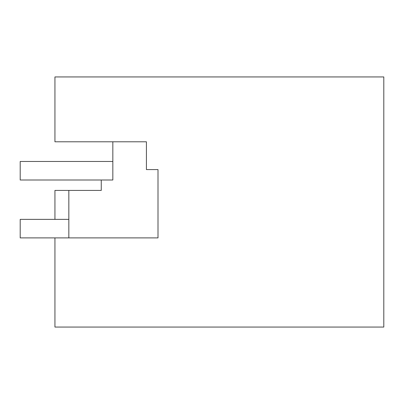 <?xml version="1.0" encoding="UTF-8"?>
<svg xmlns="http://www.w3.org/2000/svg" width="404" height="404" viewBox="0 0 404 404"><rect width="100%" height="100%" fill="white"/><g stroke="black" fill="none" stroke-linecap="round" stroke-linejoin="round"><path stroke-width="0.61" d="M383.8 327.058L383.8 76.942L54.939 76.942L54.939 141.784L146.42 141.784L146.42 169.579L157.999 169.579L157.999 237.895L54.939 237.895L54.939 327.058L383.8 327.058M112.837 141.784L112.837 179.997L20.2 179.997L20.2 161.474L112.837 161.474M54.939 219.372L54.939 190.42L68.837 190.42L68.837 237.895L20.2 237.895L20.2 219.372L68.837 219.372M101.258 179.997L101.258 190.42L68.837 190.42M157.999 237.895L68.837 237.895"/></g></svg>
